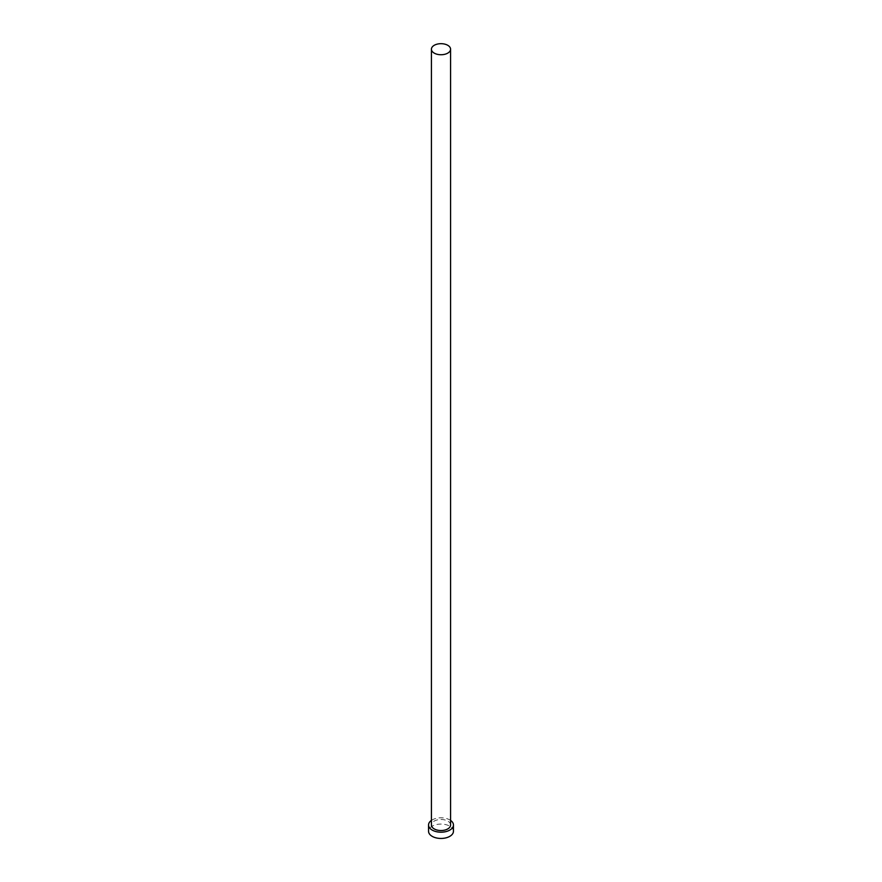 <?xml version="1.0" encoding="UTF-8"?>
<svg xmlns="http://www.w3.org/2000/svg" width="882" height="882" viewBox="0 0 882 882"><rect width="100%" height="100%" fill="white"/><g stroke="black" fill="none" stroke-linecap="round" stroke-linejoin="round"><path stroke-width="0.66" stroke-dasharray="4.41 3.31" d="M450.581 825.001A9.581 5.535 0 0 0 447.769 821.087A9.581 5.535 0 0 0 437.34 819.896A9.581 5.535 0 0 0 431.419 825.001M450.581 820.403A12.447 7.188 0 0 0 449.809 819.918A12.447 7.188 0 0 0 431.419 820.403M453.447 831.263A12.447 7.188 0 0 0 449.809 826.18A12.447 7.188 0 0 0 436.237 824.615A12.447 7.188 0 0 0 428.553 831.263"/><path stroke-width="1.32" d="M434.231 53.118A9.581 5.535 0 0 0 444.66 54.32A9.581 5.535 0 0 0 450.581 49.205A9.581 5.535 0 0 0 447.769 45.302A9.581 5.535 0 0 0 437.34 44.1A9.581 5.535 0 0 0 431.419 49.205A9.581 5.535 0 0 0 434.231 53.118M431.419 49.205L431.419 825.001A9.581 5.535 0 0 0 434.231 828.915A9.581 5.535 0 0 0 444.66 830.116A9.581 5.535 0 0 0 450.581 825.001L450.581 49.205M431.419 820.403A12.447 7.188 0 0 0 428.553 825.001A12.447 7.188 0 0 0 432.191 830.083A12.447 7.188 0 0 0 445.763 831.649A12.447 7.188 0 0 0 453.447 825.001A12.447 7.188 0 0 0 450.581 820.403M428.553 825.001L428.553 831.263A12.447 7.188 0 0 0 432.191 836.345A12.447 7.188 0 0 0 445.763 837.9A12.447 7.188 0 0 0 453.447 831.263L453.447 825.001"/></g></svg>
